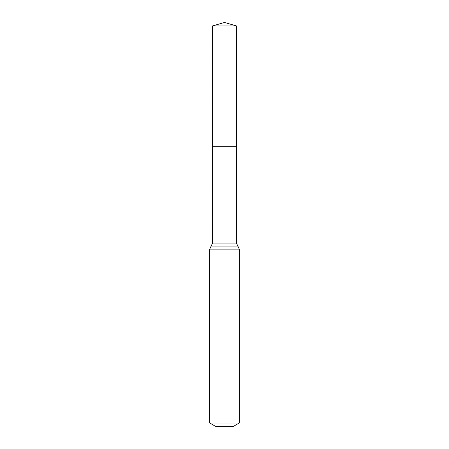 <?xml version="1.0" encoding="UTF-8"?>
<svg xmlns="http://www.w3.org/2000/svg" width="449" height="449" viewBox="0 0 449 449"><rect width="100%" height="100%" fill="white"/><g stroke="black" fill="none" stroke-linecap="round" stroke-linejoin="round"><path stroke-width="0.67" d="M209.717 422.992L239.283 422.992L233.126 426.55L215.874 426.55L209.717 422.992L209.717 249.139L212.562 243.072L236.438 243.072L236.572 25.975L212.428 25.975L224.5 22.45L236.572 25.975M212.562 243.072L212.5 146.733L236.5 146.733L212.5 146.733L212.428 25.975M239.283 422.992L239.283 249.139L236.438 243.072M224.5 146.733L236.5 146.733L236.572 25.975L224.5 22.45M209.717 249.139L239.283 249.139M211.137 246.108L237.863 246.108"/></g></svg>
